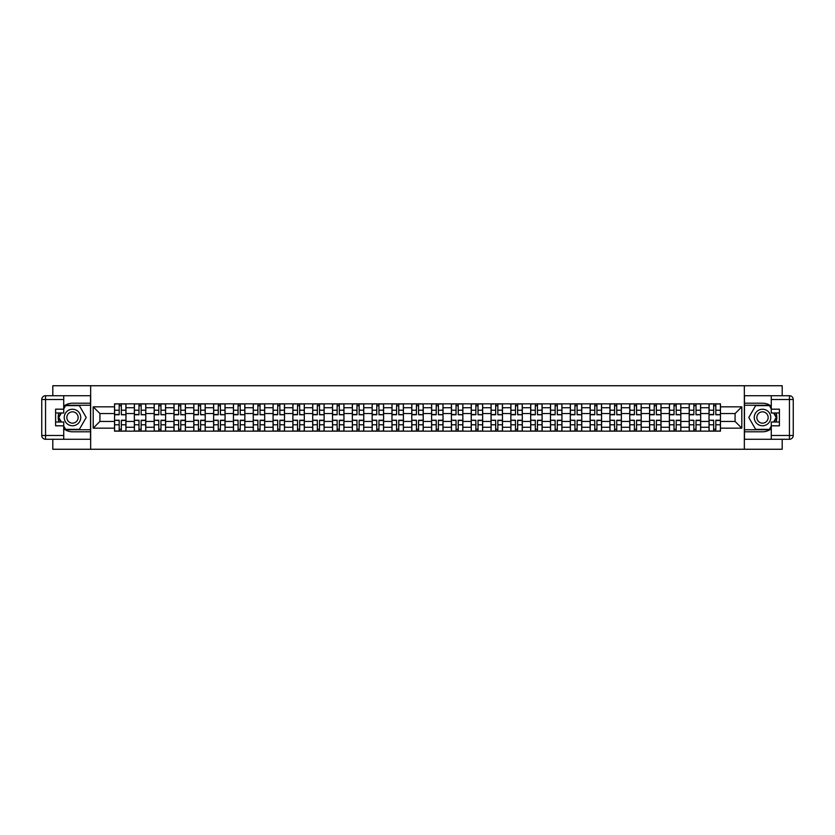 <?xml version="1.0" encoding="UTF-8"?>
<svg xmlns="http://www.w3.org/2000/svg" width="835" height="835" viewBox="0 0 835 835"><rect width="100%" height="100%" fill="white"/><g stroke="black" fill="none" stroke-linecap="round" stroke-linejoin="round"><path stroke-width="1.25" d="M52.803 439.283L52.803 449.261L782.197 449.261L782.197 439.283M782.197 395.717L782.197 385.739L52.803 385.739L52.803 395.717M134.351 431.152L134.351 407.72L125.97 407.72L125.97 431.152M125.97 407.72L125.97 403.848M134.351 407.72L134.351 403.848M145.791 403.848L145.791 431.152M154.172 431.152L154.172 403.848M165.601 403.848L165.601 431.152M173.983 431.152L173.983 403.848M185.422 403.848L185.422 431.152M193.803 431.152L193.803 403.848M205.233 403.848L205.233 431.152M213.624 431.152L213.624 403.848M225.053 403.848L225.053 431.152M233.435 431.152L233.435 403.848M244.864 403.848L244.864 431.152M253.255 431.152L253.255 403.848M264.685 403.848L264.685 431.152M273.066 431.152L273.066 403.848M284.505 403.848L284.505 431.152M292.887 431.152L292.887 403.848M304.316 403.848L304.316 431.152M312.697 431.152L312.697 403.848M324.137 403.848L324.137 431.152M332.518 431.152L332.518 403.848M343.947 403.848L343.947 431.152M352.339 431.152L352.339 403.848M363.768 403.848L363.768 431.152M372.149 431.152L372.149 403.848M383.589 403.848L383.589 431.152M391.97 431.152L391.97 403.848M403.399 403.848L403.399 431.152M411.78 431.152L411.78 403.848M423.22 403.848L423.22 431.152M431.601 431.152L431.601 403.848M443.03 403.848L443.03 431.152M451.411 431.152L451.411 403.848M462.851 403.848L462.851 431.152M471.232 431.152L471.232 403.848M482.661 403.848L482.661 431.152M491.053 431.152L491.053 403.848M502.482 403.848L502.482 431.152M510.863 431.152L510.863 403.848M522.303 403.848L522.303 431.152M530.684 431.152L530.684 403.848M542.113 403.848L542.113 431.152M550.495 431.152L550.495 403.848M561.934 403.848L561.934 431.152M570.315 431.152L570.315 403.848M581.745 403.848L581.745 431.152M590.136 431.152L590.136 403.848M601.565 403.848L601.565 431.152M609.947 431.152L609.947 403.848M621.376 403.848L621.376 431.152M629.767 431.152L629.767 403.848M641.197 403.848L641.197 431.152M649.578 431.152L649.578 403.848M661.017 403.848L661.017 431.152M669.399 431.152L669.399 403.848M680.828 403.848L680.828 431.152M689.209 431.152L689.209 403.848M700.648 403.848L700.648 431.152M709.03 431.152L709.03 403.848M709.03 421.435L700.648 421.435M689.209 421.435L680.828 421.435M669.399 421.435L661.017 421.435M649.578 421.435L641.197 421.435M629.767 421.435L621.376 421.435M609.947 421.435L601.565 421.435M590.136 421.435L581.745 421.435M570.315 421.435L561.934 421.435M550.495 421.435L542.113 421.435M530.684 421.435L522.303 421.435M510.863 421.435L502.482 421.435M491.053 421.435L482.661 421.435M471.232 421.435L462.851 421.435M451.411 421.435L443.03 421.435M431.601 421.435L423.22 421.435M411.78 421.435L403.399 421.435M391.97 421.435L383.589 421.435M372.149 421.435L363.768 421.435M352.339 421.435L343.947 421.435M332.518 421.435L324.137 421.435M312.697 421.435L304.316 421.435M292.887 421.435L284.505 421.435M273.066 421.435L264.685 421.435M253.255 421.435L244.864 421.435M233.435 421.435L225.053 421.435M213.624 421.435L205.233 421.435M193.803 421.435L185.422 421.435M173.983 421.435L165.601 421.435M154.172 421.435L145.791 421.435M134.351 421.435L125.97 421.435M709.03 413.565L700.648 413.565M689.209 413.565L680.828 413.565M669.399 413.565L661.017 413.565M649.578 413.565L641.197 413.565M629.767 413.565L621.376 413.565M609.947 413.565L601.565 413.565M590.136 413.565L581.745 413.565M570.315 413.565L561.934 413.565M550.495 413.565L542.113 413.565M530.684 413.565L522.303 413.565M510.863 413.565L502.482 413.565M491.053 413.565L482.661 413.565M471.232 413.565L462.851 413.565M451.411 413.565L443.03 413.565M431.601 413.565L423.22 413.565M411.78 413.565L403.399 413.565M391.97 413.565L383.589 413.565M372.149 413.565L363.768 413.565M352.339 413.565L343.947 413.565M332.518 413.565L324.137 413.565M312.697 413.565L304.316 413.565M292.887 413.565L284.505 413.565M273.066 413.565L264.685 413.565M253.255 413.565L244.864 413.565M233.435 413.565L225.053 413.565M213.624 413.565L205.233 413.565M193.803 413.565L185.422 413.565M173.983 413.565L165.601 413.565M154.172 413.565L145.791 413.565M134.351 413.565L125.97 413.565M99.929 421.435L114.541 421.435L114.541 413.565L99.929 413.565L99.929 421.435L93.196 428.167L93.196 406.833L114.541 406.833L114.541 413.565M720.459 413.565L720.459 421.435L735.071 421.435L735.071 413.565L720.459 413.565L720.459 403.848L114.541 403.848L114.541 406.833M720.459 406.833L741.804 406.833L741.804 428.167L720.459 428.167L720.459 421.435M114.541 421.435L114.541 431.152L720.459 431.152L720.459 428.167M114.541 428.167L93.196 428.167M744.34 449.261L744.34 385.739M90.66 449.261L90.66 385.739M121.336 429.253L119.175 429.253M119.175 405.747L121.336 405.747M141.146 429.253L138.986 429.253M138.986 405.747L141.146 405.747M160.967 429.253L158.807 429.253M158.807 405.747L160.967 405.747M180.777 429.253L178.627 429.253M178.627 405.747L180.777 405.747M200.598 429.253L198.438 429.253M198.438 405.747L200.598 405.747M220.419 429.253L218.259 429.253M218.259 405.747L220.419 405.747M240.229 429.253L238.069 429.253M238.069 405.747L240.229 405.747M260.05 429.253L257.89 429.253M257.89 405.747L260.05 405.747M279.861 429.253L277.7 429.253M277.7 405.747L279.861 405.747M299.681 429.253L297.521 429.253M297.521 405.747L299.681 405.747M319.502 429.253L317.342 429.253M317.342 405.747L319.502 405.747M339.313 429.253L337.152 429.253M337.152 405.747L339.313 405.747M359.133 429.253L356.973 429.253M356.973 405.747L359.133 405.747M378.944 429.253L376.783 429.253M376.783 405.747L378.944 405.747M398.765 429.253L396.604 429.253M396.604 405.747L398.765 405.747M418.575 429.253L416.425 429.253M416.425 405.747L418.575 405.747M438.396 429.253L436.235 429.253M436.235 405.747L438.396 405.747M458.217 429.253L456.056 429.253M456.056 405.747L458.217 405.747M478.027 429.253L475.866 429.253M475.866 405.747L478.027 405.747M497.848 429.253L495.687 429.253M495.687 405.747L497.848 405.747M517.658 429.253L515.498 429.253M515.498 405.747L517.658 405.747M537.479 429.253L535.318 429.253M535.318 405.747L537.479 405.747M557.3 429.253L555.139 429.253M555.139 405.747L557.3 405.747M577.11 429.253L574.95 429.253M574.95 405.747L577.11 405.747M596.931 429.253L594.77 429.253M594.77 405.747L596.931 405.747M616.741 429.253L614.581 429.253M614.581 405.747L616.741 405.747M636.562 429.253L634.402 429.253M634.402 405.747L636.562 405.747M656.373 429.253L654.222 429.253M654.222 405.747L656.373 405.747M676.193 429.253L674.033 429.253M674.033 405.747L676.193 405.747M696.014 429.253L693.854 429.253M693.854 405.747L696.014 405.747M715.825 429.253L713.664 429.253M713.664 405.747L715.825 405.747M93.196 406.833L99.929 413.565M735.071 421.435L741.804 428.167M735.071 413.565L741.804 406.833M121.336 414.504L125.908 414.765L121.336 414.765L121.336 403.973L125.908 403.973L119.175 403.973L119.175 414.765L114.604 414.765L114.604 403.973L117.265 403.973M125.908 414.504L125.908 403.973M119.175 405.622L121.336 405.622M119.175 420.496L114.604 420.235L119.175 420.235L119.175 431.027L114.604 431.027L121.336 431.027L121.336 420.235L125.908 420.235L125.908 431.027L123.236 431.027M114.604 420.496L114.604 431.027M121.336 429.378L119.175 429.378M141.146 414.504L145.718 414.765L141.146 414.765L141.146 403.973L145.718 403.973L138.986 403.973L138.986 414.765L134.414 414.765L134.414 403.973L137.086 403.973M145.718 414.504L145.718 403.973M138.986 405.622L141.146 405.622M160.967 414.504L165.539 414.765L160.967 414.765L160.967 403.973L165.539 403.973L158.807 403.973L158.807 414.765L154.235 414.765L154.235 403.973L156.896 403.973M165.539 414.504L165.539 403.973M158.807 405.622L160.967 405.622M63.721 428.783A14.289 14.289 0 0 0 72.488 431.789L90.524 431.789L90.524 439.283L45.56 439.283A3.81 3.81 0 0 1 41.75 435.473L41.75 399.527A3.81 3.81 0 0 1 45.56 395.717L63.721 395.717L63.721 412.991L55.601 412.991M63.721 395.717L90.524 395.717L90.524 403.211L72.488 403.211A14.289 14.289 0 0 0 63.721 406.217M58.93 412.991A14.289 14.289 0 0 0 58.93 422.009M90.524 431.789L90.524 403.211M55.601 422.009L63.721 422.009L63.721 439.283M63.721 409.181L55.601 409.181L55.601 425.819L63.721 425.819M90.524 405.246L65.412 405.246L63.721 408.169M63.721 426.831L65.412 429.754L90.524 429.754M60.945 412.991L58.335 417.5L60.945 422.009M771.279 406.217A14.289 14.289 0 0 0 762.512 403.211L744.476 403.211L744.476 395.717L789.44 395.717A3.81 3.81 0 0 1 793.25 399.527L793.25 435.473A3.81 3.81 0 0 1 789.44 439.283L771.279 439.283L771.279 422.009L779.399 422.009M771.279 439.283L744.476 439.283L744.476 431.789L762.512 431.789A14.289 14.289 0 0 0 771.279 428.783M776.07 422.009A14.289 14.289 0 0 0 776.07 412.991M744.476 403.211L744.476 431.789M779.399 412.991L771.279 412.991L771.279 395.717M771.279 425.819L779.399 425.819L779.399 409.181L771.279 409.181M744.476 429.754L769.588 429.754L771.279 426.831M771.279 408.169L769.588 405.246L744.476 405.246M774.055 422.009L776.665 417.5L774.055 412.991M64.232 417.5A8.256 8.256 0 0 0 72.488 425.756A8.256 8.256 0 0 0 80.745 417.5A8.256 8.256 0 0 0 72.488 409.244A8.256 8.256 0 0 0 64.232 417.5M66.842 417.5A5.657 5.657 0 0 0 72.488 423.157A5.657 5.657 0 0 0 78.146 417.5A5.657 5.657 0 0 0 72.488 411.843A5.657 5.657 0 0 0 66.842 417.5M63.721 408.931L65.631 405.622L79.346 405.622L86.203 417.5L79.346 429.378L65.631 429.378L63.721 426.069M61.383 422.009L58.774 417.5L61.383 412.991M754.255 417.5A8.256 8.256 0 0 0 762.512 425.756A8.256 8.256 0 0 0 770.768 417.5A8.256 8.256 0 0 0 762.512 409.244A8.256 8.256 0 0 0 754.255 417.5M756.854 417.5A5.657 5.657 0 0 0 762.512 423.157A5.657 5.657 0 0 0 768.158 417.5A5.657 5.657 0 0 0 762.512 411.843A5.657 5.657 0 0 0 756.854 417.5M771.279 426.069L769.369 429.378L755.654 429.378L748.797 417.5L755.654 405.622L769.369 405.622L771.279 408.931M773.617 412.991L776.226 417.5L773.617 422.009M138.986 420.496L134.414 420.235L138.986 420.235L138.986 431.027L134.414 431.027L141.146 431.027L141.146 420.235L145.718 420.235L145.718 431.027L143.056 431.027M134.414 420.496L134.414 431.027M141.146 429.378L138.986 429.378M158.807 420.496L154.235 420.235L158.807 420.235L158.807 431.027L154.235 431.027L160.967 431.027L160.967 420.235L165.539 420.235L165.539 431.027L162.867 431.027M154.235 420.496L154.235 431.027M160.967 429.378L158.807 429.378M180.777 414.504L185.36 414.765L180.777 414.765L180.777 403.973L185.36 403.973L178.627 403.973L178.627 414.765L174.045 414.765L174.045 403.973L176.717 403.973M185.36 414.504L185.36 403.973M178.627 405.622L180.777 405.622M200.598 414.504L205.17 414.765L200.598 414.765L200.598 403.973L205.17 403.973L198.438 403.973L198.438 414.765L193.866 414.765L193.866 403.973L196.538 403.973M205.17 414.504L205.17 403.973M198.438 405.622L200.598 405.622M220.419 414.504L224.991 414.765L220.419 414.765L220.419 403.973L224.991 403.973L218.259 403.973L218.259 414.765L213.687 414.765L213.687 403.973L216.349 403.973M224.991 414.504L224.991 403.973M218.259 405.622L220.419 405.622M178.627 420.496L174.045 420.235L178.627 420.235L178.627 431.027L174.045 431.027L180.777 431.027L180.777 420.235L185.36 420.235L185.36 431.027L182.688 431.027M174.045 420.496L174.045 431.027M180.777 429.378L178.627 429.378M198.438 420.496L193.866 420.235L198.438 420.235L198.438 431.027L193.866 431.027L200.598 431.027L200.598 420.235L205.17 420.235L205.17 431.027L202.508 431.027M193.866 420.496L193.866 431.027M200.598 429.378L198.438 429.378M218.259 420.496L213.687 420.235L218.259 420.235L218.259 431.027L213.687 431.027L220.419 431.027L220.419 420.235L224.991 420.235L224.991 431.027L222.319 431.027M213.687 420.496L213.687 431.027M220.419 429.378L218.259 429.378M240.229 414.504L244.801 414.765L240.229 414.765L240.229 403.973L244.801 403.973L238.069 403.973L238.069 414.765L233.497 414.765L233.497 403.973L236.169 403.973M244.801 414.504L244.801 403.973M238.069 405.622L240.229 405.622M238.069 420.496L233.497 420.235L238.069 420.235L238.069 431.027L233.497 431.027L240.229 431.027L240.229 420.235L244.801 420.235L244.801 431.027L242.14 431.027M233.497 420.496L233.497 431.027M240.229 429.378L238.069 429.378M260.05 414.504L264.622 414.765L260.05 414.765L260.05 403.973L264.622 403.973L257.89 403.973L257.89 414.765L253.318 414.765L253.318 403.973L255.98 403.973M264.622 414.504L264.622 403.973M257.89 405.622L260.05 405.622M257.89 420.496L253.318 420.235L257.89 420.235L257.89 431.027L253.318 431.027L260.05 431.027L260.05 420.235L264.622 420.235L264.622 431.027L261.95 431.027M253.318 420.496L253.318 431.027M260.05 429.378L257.89 429.378M279.861 414.504L284.443 414.765L279.861 414.765L279.861 403.973L284.443 403.973L277.7 403.973L277.7 414.765L273.128 414.765L273.128 403.973L275.8 403.973M284.443 414.504L284.443 403.973M277.7 405.622L279.861 405.622M277.7 420.496L273.128 420.235L277.7 420.235L277.7 431.027L273.128 431.027L279.861 431.027L279.861 420.235L284.443 420.235L284.443 431.027L281.771 431.027M273.128 420.496L273.128 431.027M279.861 429.378L277.7 429.378M299.681 414.504L304.253 414.765L299.681 414.765L299.681 403.973L304.253 403.973L297.521 403.973L297.521 414.765L292.949 414.765L292.949 403.973L295.621 403.973M304.253 414.504L304.253 403.973M297.521 405.622L299.681 405.622M297.521 420.496L292.949 420.235L297.521 420.235L297.521 431.027L292.949 431.027L299.681 431.027L299.681 420.235L304.253 420.235L304.253 431.027L301.592 431.027M292.949 420.496L292.949 431.027M299.681 429.378L297.521 429.378M319.502 414.504L324.074 414.765L319.502 414.765L319.502 403.973L324.074 403.973L317.342 403.973L317.342 414.765L312.77 414.765L312.77 403.973L315.432 403.973M324.074 414.504L324.074 403.973M317.342 405.622L319.502 405.622M317.342 420.496L312.77 420.235L317.342 420.235L317.342 431.027L312.77 431.027L319.502 431.027L319.502 420.235L324.074 420.235L324.074 431.027L321.402 431.027M312.77 420.496L312.77 431.027M319.502 429.378L317.342 429.378M339.313 414.504L343.884 414.765L339.313 414.765L339.313 403.973L343.884 403.973L337.152 403.973L337.152 414.765L332.58 414.765L332.58 403.973L335.252 403.973M343.884 414.504L343.884 403.973M337.152 405.622L339.313 405.622M337.152 420.496L332.58 420.235L337.152 420.235L337.152 431.027L332.58 431.027L339.313 431.027L339.313 420.235L343.884 420.235L343.884 431.027L341.223 431.027M332.58 420.496L332.58 431.027M339.313 429.378L337.152 429.378M359.133 414.504L363.705 414.765L359.133 414.765L359.133 403.973L363.705 403.973L356.973 403.973L356.973 414.765L352.401 414.765L352.401 403.973L355.063 403.973M363.705 414.504L363.705 403.973M356.973 405.622L359.133 405.622M356.973 420.496L352.401 420.235L356.973 420.235L356.973 431.027L352.401 431.027L359.133 431.027L359.133 420.235L363.705 420.235L363.705 431.027L361.033 431.027M352.401 420.496L352.401 431.027M359.133 429.378L356.973 429.378M378.944 414.504L383.515 414.765L378.944 414.765L378.944 403.973L383.515 403.973L376.783 403.973L376.783 414.765L372.212 414.765L372.212 403.973L374.884 403.973M383.515 414.504L383.515 403.973M376.783 405.622L378.944 405.622M376.783 420.496L372.212 420.235L376.783 420.235L376.783 431.027L372.212 431.027L378.944 431.027L378.944 420.235L383.515 420.235L383.515 431.027L380.854 431.027M372.212 420.496L372.212 431.027M378.944 429.378L376.783 429.378M398.765 414.504L403.336 414.765L398.765 414.765L398.765 403.973L403.336 403.973L396.604 403.973L396.604 414.765L392.033 414.765L392.033 403.973L394.694 403.973M403.336 414.504L403.336 403.973M396.604 405.622L398.765 405.622M396.604 420.496L392.033 420.235L396.604 420.235L396.604 431.027L392.033 431.027L398.765 431.027L398.765 420.235L403.336 420.235L403.336 431.027L400.664 431.027M392.033 420.496L392.033 431.027M398.765 429.378L396.604 429.378M418.575 414.504L423.157 414.765L418.575 414.765L418.575 403.973L423.157 403.973L416.425 403.973L416.425 414.765L411.843 414.765L411.843 403.973L414.515 403.973M423.157 414.504L423.157 403.973M416.425 405.622L418.575 405.622M416.425 420.496L411.843 420.235L416.425 420.235L416.425 431.027L411.843 431.027L418.575 431.027L418.575 420.235L423.157 420.235L423.157 431.027L420.485 431.027M411.843 420.496L411.843 431.027M418.575 429.378L416.425 429.378M438.396 414.504L442.967 414.765L438.396 414.765L438.396 403.973L442.967 403.973L436.235 403.973L436.235 414.765L431.664 414.765L431.664 403.973L434.336 403.973M442.967 414.504L442.967 403.973M436.235 405.622L438.396 405.622M436.235 420.496L431.664 420.235L436.235 420.235L436.235 431.027L431.664 431.027L438.396 431.027L438.396 420.235L442.967 420.235L442.967 431.027L440.306 431.027M431.664 420.496L431.664 431.027M438.396 429.378L436.235 429.378M458.217 414.504L462.788 414.765L458.217 414.765L458.217 403.973L462.788 403.973L456.056 403.973L456.056 414.765L451.484 414.765L451.484 403.973L454.146 403.973M462.788 414.504L462.788 403.973M456.056 405.622L458.217 405.622M456.056 420.496L451.484 420.235L456.056 420.235L456.056 431.027L451.484 431.027L458.217 431.027L458.217 420.235L462.788 420.235L462.788 431.027L460.116 431.027M451.484 420.496L451.484 431.027M458.217 429.378L456.056 429.378M478.027 414.504L482.599 414.765L478.027 414.765L478.027 403.973L482.599 403.973L475.866 403.973L475.866 414.765L471.295 414.765L471.295 403.973L473.967 403.973M482.599 414.504L482.599 403.973M475.866 405.622L478.027 405.622M475.866 420.496L471.295 420.235L475.866 420.235L475.866 431.027L471.295 431.027L478.027 431.027L478.027 420.235L482.599 420.235L482.599 431.027L479.937 431.027M471.295 420.496L471.295 431.027M478.027 429.378L475.866 429.378M497.848 414.504L502.419 414.765L497.848 414.765L497.848 403.973L502.419 403.973L495.687 403.973L495.687 414.765L491.116 414.765L491.116 403.973L493.777 403.973M502.419 414.504L502.419 403.973M495.687 405.622L497.848 405.622M495.687 420.496L491.116 420.235L495.687 420.235L495.687 431.027L491.116 431.027L497.848 431.027L497.848 420.235L502.419 420.235L502.419 431.027L499.748 431.027M491.116 420.496L491.116 431.027M497.848 429.378L495.687 429.378M517.658 414.504L522.23 414.765L517.658 414.765L517.658 403.973L522.23 403.973L515.498 403.973L515.498 414.765L510.926 414.765L510.926 403.973L513.598 403.973M522.23 414.504L522.23 403.973M515.498 405.622L517.658 405.622M515.498 420.496L510.926 420.235L515.498 420.235L515.498 431.027L510.926 431.027L517.658 431.027L517.658 420.235L522.23 420.235L522.23 431.027L519.568 431.027M510.926 420.496L510.926 431.027M517.658 429.378L515.498 429.378M537.479 414.504L542.051 414.765L537.479 414.765L537.479 403.973L542.051 403.973L535.318 403.973L535.318 414.765L530.747 414.765L530.747 403.973L533.408 403.973M542.051 414.504L542.051 403.973M535.318 405.622L537.479 405.622M535.318 420.496L530.747 420.235L535.318 420.235L535.318 431.027L530.747 431.027L537.479 431.027L537.479 420.235L542.051 420.235L542.051 431.027L539.379 431.027M530.747 420.496L530.747 431.027M537.479 429.378L535.318 429.378M557.3 414.504L561.872 414.765L557.3 414.765L557.3 403.973L561.872 403.973L555.139 403.973L555.139 414.765L550.557 414.765L550.557 403.973L553.229 403.973M561.872 414.504L561.872 403.973M555.139 405.622L557.3 405.622M555.139 420.496L550.557 420.235L555.139 420.235L555.139 431.027L550.557 431.027L557.3 431.027L557.3 420.235L561.872 420.235L561.872 431.027L559.199 431.027M550.557 420.496L550.557 431.027M557.3 429.378L555.139 429.378M577.11 414.504L581.682 414.765L577.11 414.765L577.11 403.973L581.682 403.973L574.95 403.973L574.95 414.765L570.378 414.765L570.378 403.973L573.05 403.973M581.682 414.504L581.682 403.973M574.95 405.622L577.11 405.622M574.95 420.496L570.378 420.235L574.95 420.235L574.95 431.027L570.378 431.027L577.11 431.027L577.11 420.235L581.682 420.235L581.682 431.027L579.02 431.027M570.378 420.496L570.378 431.027M577.11 429.378L574.95 429.378M596.931 414.504L601.503 414.765L596.931 414.765L596.931 403.973L601.503 403.973L594.77 403.973L594.77 414.765L590.199 414.765L590.199 403.973L592.86 403.973M601.503 414.504L601.503 403.973M594.77 405.622L596.931 405.622M594.77 420.496L590.199 420.235L594.77 420.235L594.77 431.027L590.199 431.027L596.931 431.027L596.931 420.235L601.503 420.235L601.503 431.027L598.831 431.027M590.199 420.496L590.199 431.027M596.931 429.378L594.77 429.378M616.741 414.504L621.313 414.765L616.741 414.765L616.741 403.973L621.313 403.973L614.581 403.973L614.581 414.765L610.009 414.765L610.009 403.973L612.681 403.973M621.313 414.504L621.313 403.973M614.581 405.622L616.741 405.622M614.581 420.496L610.009 420.235L614.581 420.235L614.581 431.027L610.009 431.027L616.741 431.027L616.741 420.235L621.313 420.235L621.313 431.027L618.652 431.027M610.009 420.496L610.009 431.027M616.741 429.378L614.581 429.378M636.562 414.504L641.134 414.765L636.562 414.765L636.562 403.973L641.134 403.973L634.402 403.973L634.402 414.765L629.83 414.765L629.83 403.973L632.492 403.973M641.134 414.504L641.134 403.973M634.402 405.622L636.562 405.622M634.402 420.496L629.83 420.235L634.402 420.235L634.402 431.027L629.83 431.027L636.562 431.027L636.562 420.235L641.134 420.235L641.134 431.027L638.462 431.027M629.83 420.496L629.83 431.027M636.562 429.378L634.402 429.378M656.373 414.504L660.955 414.765L656.373 414.765L656.373 403.973L660.955 403.973L654.222 403.973L654.222 414.765L649.64 414.765L649.64 403.973L652.312 403.973M660.955 414.504L660.955 403.973M654.222 405.622L656.373 405.622M654.222 420.496L649.64 420.235L654.222 420.235L654.222 431.027L649.64 431.027L656.373 431.027L656.373 420.235L660.955 420.235L660.955 431.027L658.283 431.027M649.64 420.496L649.64 431.027M656.373 429.378L654.222 429.378M676.193 414.504L680.765 414.765L676.193 414.765L676.193 403.973L680.765 403.973L674.033 403.973L674.033 414.765L669.461 414.765L669.461 403.973L672.133 403.973M680.765 414.504L680.765 403.973M674.033 405.622L676.193 405.622M674.033 420.496L669.461 420.235L674.033 420.235L674.033 431.027L669.461 431.027L676.193 431.027L676.193 420.235L680.765 420.235L680.765 431.027L678.103 431.027M669.461 420.496L669.461 431.027M676.193 429.378L674.033 429.378M696.014 414.504L700.586 414.765L696.014 414.765L696.014 403.973L700.586 403.973L693.854 403.973L693.854 414.765L689.282 414.765L689.282 403.973L691.944 403.973M700.586 414.504L700.586 403.973M693.854 405.622L696.014 405.622M693.854 420.496L689.282 420.235L693.854 420.235L693.854 431.027L689.282 431.027L696.014 431.027L696.014 420.235L700.586 420.235L700.586 431.027L697.914 431.027M689.282 420.496L689.282 431.027M696.014 429.378L693.854 429.378M715.825 414.504L720.396 414.765L715.825 414.765L715.825 403.973L720.396 403.973L713.664 403.973L713.664 414.765L709.092 414.765L709.092 403.973L711.764 403.973M720.396 414.504L720.396 403.973M713.664 405.622L715.825 405.622M713.664 420.496L709.092 420.235L713.664 420.235L713.664 431.027L709.092 431.027L715.825 431.027L715.825 420.235L720.396 420.235L720.396 431.027L717.735 431.027M709.092 420.496L709.092 431.027M715.825 429.378L713.664 429.378M689.209 407.72L680.828 407.72M669.399 407.72L661.017 407.72M649.578 407.72L641.197 407.72M629.767 407.72L621.376 407.72M609.947 407.72L601.565 407.72M590.136 407.72L581.745 407.72M570.315 407.72L561.934 407.72M550.495 407.72L542.113 407.72M530.684 407.72L522.303 407.72M510.863 407.72L502.482 407.72M491.053 407.72L482.661 407.72M471.232 407.72L462.851 407.72M451.411 407.72L443.03 407.72M431.601 407.72L423.22 407.72M411.78 407.72L403.399 407.72M391.97 407.72L383.589 407.72M372.149 407.72L363.768 407.72M352.339 407.72L343.947 407.72M332.518 407.72L324.137 407.72M312.697 407.72L304.316 407.72M292.887 407.72L284.505 407.72M273.066 407.72L264.685 407.72M253.255 407.72L244.864 407.72M233.435 407.72L225.053 407.72M213.624 407.72L205.233 407.72M193.803 407.72L185.422 407.72M173.983 407.72L165.601 407.72M154.172 407.72L145.791 407.72M709.03 407.72L700.648 407.72M689.209 427.28L680.828 427.28M669.399 427.28L661.017 427.28M649.578 427.28L641.197 427.28M629.767 427.28L621.376 427.28M609.947 427.28L601.565 427.28M590.136 427.28L581.745 427.28M570.315 427.28L561.934 427.28M550.495 427.28L542.113 427.28M530.684 427.28L522.303 427.28M510.863 427.28L502.482 427.28M491.053 427.28L482.661 427.28M471.232 427.28L462.851 427.28M451.411 427.28L443.03 427.28M431.601 427.28L423.22 427.28M411.78 427.28L403.399 427.28M391.97 427.28L383.589 427.28M372.149 427.28L363.768 427.28M352.339 427.28L343.947 427.28M332.518 427.28L324.137 427.28M312.697 427.28L304.316 427.28M292.887 427.28L284.505 427.28M273.066 427.28L264.685 427.28M253.255 427.28L244.864 427.28M233.435 427.28L225.053 427.28M213.624 427.28L205.233 427.28M193.803 427.28L185.422 427.28M173.983 427.28L165.601 427.28M154.172 427.28L145.791 427.28M134.351 427.28L125.97 427.28M709.03 427.28L700.648 427.28M121.336 410.215L125.908 410.215M114.604 414.504L119.175 414.504M114.604 410.215L119.175 410.215M119.175 424.785L114.604 424.785M125.908 420.496L121.336 420.496M125.908 424.785L121.336 424.785M141.146 410.215L145.718 410.215M134.414 414.504L138.986 414.504M134.414 410.215L138.986 410.215M160.967 410.215L165.539 410.215M154.235 414.504L158.807 414.504M154.235 410.215L158.807 410.215M63.721 399.527L45.56 399.527L45.56 435.473L63.721 435.473M41.75 399.527L45.56 399.527L45.56 395.717M45.56 439.283L45.56 435.473L41.75 435.473M771.279 435.473L789.44 435.473L789.44 399.527L771.279 399.527M793.25 435.473L789.44 435.473L789.44 439.283M789.44 395.717L789.44 399.527L793.25 399.527M138.986 424.785L134.414 424.785M145.718 420.496L141.146 420.496M145.718 424.785L141.146 424.785M158.807 424.785L154.235 424.785M165.539 420.496L160.967 420.496M165.539 424.785L160.967 424.785M180.777 410.215L185.36 410.215M174.045 414.504L178.627 414.504M174.045 410.215L178.627 410.215M200.598 410.215L205.17 410.215M193.866 414.504L198.438 414.504M193.866 410.215L198.438 410.215M220.419 410.215L224.991 410.215M213.687 414.504L218.259 414.504M213.687 410.215L218.259 410.215M178.627 424.785L174.045 424.785M185.36 420.496L180.777 420.496M185.36 424.785L180.777 424.785M198.438 424.785L193.866 424.785M205.17 420.496L200.598 420.496M205.17 424.785L200.598 424.785M218.259 424.785L213.687 424.785M224.991 420.496L220.419 420.496M224.991 424.785L220.419 424.785M240.229 410.215L244.801 410.215M233.497 414.504L238.069 414.504M233.497 410.215L238.069 410.215M238.069 424.785L233.497 424.785M244.801 420.496L240.229 420.496M244.801 424.785L240.229 424.785M260.05 410.215L264.622 410.215M253.318 414.504L257.89 414.504M253.318 410.215L257.89 410.215M257.89 424.785L253.318 424.785M264.622 420.496L260.05 420.496M264.622 424.785L260.05 424.785M279.861 410.215L284.443 410.215M273.128 414.504L277.7 414.504M273.128 410.215L277.7 410.215M277.7 424.785L273.128 424.785M284.443 420.496L279.861 420.496M284.443 424.785L279.861 424.785M299.681 410.215L304.253 410.215M292.949 414.504L297.521 414.504M292.949 410.215L297.521 410.215M297.521 424.785L292.949 424.785M304.253 420.496L299.681 420.496M304.253 424.785L299.681 424.785M319.502 410.215L324.074 410.215M312.77 414.504L317.342 414.504M312.77 410.215L317.342 410.215M317.342 424.785L312.77 424.785M324.074 420.496L319.502 420.496M324.074 424.785L319.502 424.785M339.313 410.215L343.884 410.215M332.58 414.504L337.152 414.504M332.58 410.215L337.152 410.215M337.152 424.785L332.58 424.785M343.884 420.496L339.313 420.496M343.884 424.785L339.313 424.785M359.133 410.215L363.705 410.215M352.401 414.504L356.973 414.504M352.401 410.215L356.973 410.215M356.973 424.785L352.401 424.785M363.705 420.496L359.133 420.496M363.705 424.785L359.133 424.785M378.944 410.215L383.515 410.215M372.212 414.504L376.783 414.504M372.212 410.215L376.783 410.215M376.783 424.785L372.212 424.785M383.515 420.496L378.944 420.496M383.515 424.785L378.944 424.785M398.765 410.215L403.336 410.215M392.033 414.504L396.604 414.504M392.033 410.215L396.604 410.215M396.604 424.785L392.033 424.785M403.336 420.496L398.765 420.496M403.336 424.785L398.765 424.785M418.575 410.215L423.157 410.215M411.843 414.504L416.425 414.504M411.843 410.215L416.425 410.215M416.425 424.785L411.843 424.785M423.157 420.496L418.575 420.496M423.157 424.785L418.575 424.785M438.396 410.215L442.967 410.215M431.664 414.504L436.235 414.504M431.664 410.215L436.235 410.215M436.235 424.785L431.664 424.785M442.967 420.496L438.396 420.496M442.967 424.785L438.396 424.785M458.217 410.215L462.788 410.215M451.484 414.504L456.056 414.504M451.484 410.215L456.056 410.215M456.056 424.785L451.484 424.785M462.788 420.496L458.217 420.496M462.788 424.785L458.217 424.785M478.027 410.215L482.599 410.215M471.295 414.504L475.866 414.504M471.295 410.215L475.866 410.215M475.866 424.785L471.295 424.785M482.599 420.496L478.027 420.496M482.599 424.785L478.027 424.785M497.848 410.215L502.419 410.215M491.116 414.504L495.687 414.504M491.116 410.215L495.687 410.215M495.687 424.785L491.116 424.785M502.419 420.496L497.848 420.496M502.419 424.785L497.848 424.785M517.658 410.215L522.23 410.215M510.926 414.504L515.498 414.504M510.926 410.215L515.498 410.215M515.498 424.785L510.926 424.785M522.23 420.496L517.658 420.496M522.23 424.785L517.658 424.785M537.479 410.215L542.051 410.215M530.747 414.504L535.318 414.504M530.747 410.215L535.318 410.215M535.318 424.785L530.747 424.785M542.051 420.496L537.479 420.496M542.051 424.785L537.479 424.785M557.3 410.215L561.872 410.215M550.557 414.504L555.139 414.504M550.557 410.215L555.139 410.215M555.139 424.785L550.557 424.785M561.872 420.496L557.3 420.496M561.872 424.785L557.3 424.785M577.11 410.215L581.682 410.215M570.378 414.504L574.95 414.504M570.378 410.215L574.95 410.215M574.95 424.785L570.378 424.785M581.682 420.496L577.11 420.496M581.682 424.785L577.11 424.785M596.931 410.215L601.503 410.215M590.199 414.504L594.77 414.504M590.199 410.215L594.77 410.215M594.77 424.785L590.199 424.785M601.503 420.496L596.931 420.496M601.503 424.785L596.931 424.785M616.741 410.215L621.313 410.215M610.009 414.504L614.581 414.504M610.009 410.215L614.581 410.215M614.581 424.785L610.009 424.785M621.313 420.496L616.741 420.496M621.313 424.785L616.741 424.785M636.562 410.215L641.134 410.215M629.83 414.504L634.402 414.504M629.83 410.215L634.402 410.215M634.402 424.785L629.83 424.785M641.134 420.496L636.562 420.496M641.134 424.785L636.562 424.785M656.373 410.215L660.955 410.215M649.64 414.504L654.222 414.504M649.64 410.215L654.222 410.215M654.222 424.785L649.64 424.785M660.955 420.496L656.373 420.496M660.955 424.785L656.373 424.785M676.193 410.215L680.765 410.215M669.461 414.504L674.033 414.504M669.461 410.215L674.033 410.215M674.033 424.785L669.461 424.785M680.765 420.496L676.193 420.496M680.765 424.785L676.193 424.785M696.014 410.215L700.586 410.215M689.282 414.504L693.854 414.504M689.282 410.215L693.854 410.215M693.854 424.785L689.282 424.785M700.586 420.496L696.014 420.496M700.586 424.785L696.014 424.785M715.825 410.215L720.396 410.215M709.092 414.504L713.664 414.504M709.092 410.215L713.664 410.215M713.664 424.785L709.092 424.785M720.396 420.496L715.825 420.496M720.396 424.785L715.825 424.785"/></g></svg>
